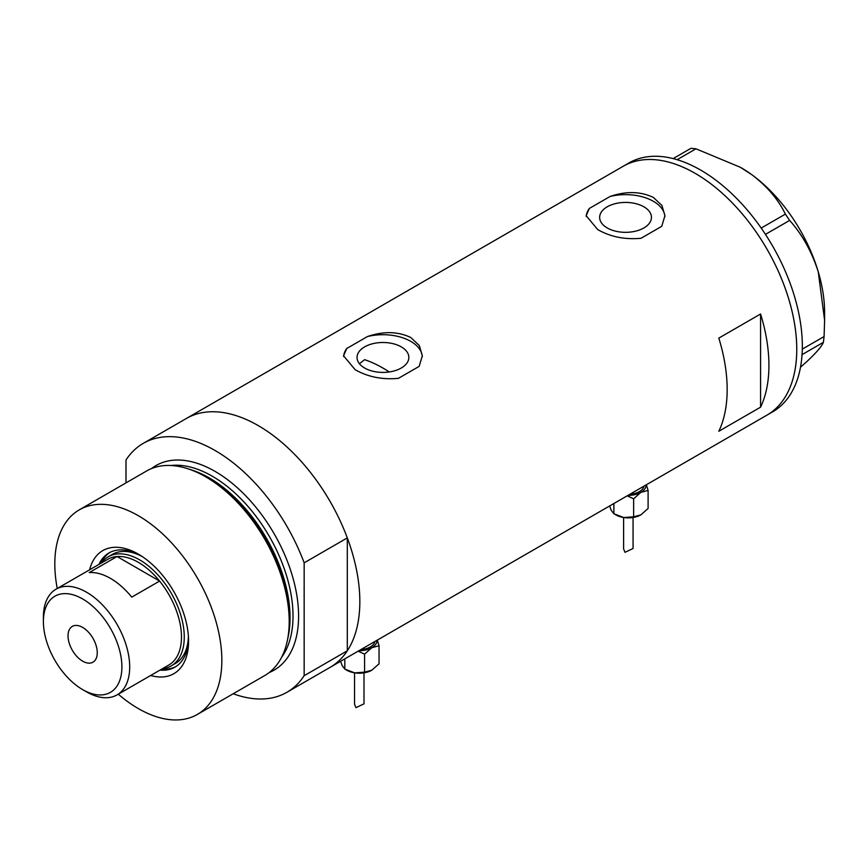 <?xml version="1.0" encoding="UTF-8"?>
<svg xmlns="http://www.w3.org/2000/svg" width="868" height="868" viewBox="0 0 868 868"><rect width="100%" height="100%" fill="white"/><g stroke="black" fill="none" stroke-linecap="round" stroke-linejoin="round"><path stroke-width="1.3" d="M389.255 371.949A125.979 72.738 60 0 0 382.94 368.054A125.979 72.738 60 0 0 364.625 359.678L359.428 363.714M401.266 346.874A25.91 14.951 -0 0 0 373.034 343.63A25.91 14.951 -0 0 0 357.041 357.442A25.91 14.951 -0 0 0 364.625 368.021A25.91 14.951 -0 0 0 392.857 371.265A25.91 14.951 -0 0 0 408.85 357.442A25.91 14.951 -0 0 0 401.266 346.874M643.872 206.801A25.91 14.951 -0 0 0 615.64 203.557A25.91 14.951 -0 0 0 599.647 217.38A25.91 14.951 -0 0 0 607.242 227.948A25.91 14.951 -0 0 0 635.474 231.192A25.91 14.951 -0 0 0 651.456 217.38A25.91 14.951 -0 0 0 643.872 206.801M597.716 229.586C610.486 236.877 624.927 239.774 641.04 238.277L661.752 226.309L664.921 215.741L661.948 205.488L653.398 197.448C640.562 191.329 626.121 191.003 610.074 196.472L589.361 208.439L586.182 215.741L597.716 229.586M355.11 369.659C367.88 376.951 382.321 379.848 398.423 378.339L419.146 366.383L422.315 355.815L419.331 345.562L410.781 337.511C397.945 331.392 383.515 331.077 367.457 336.545L346.744 348.502L343.576 355.815L355.11 369.659M718.812 431.277L760.574 407.168A143.697 82.97 -120 0 0 760.574 313.999L718.812 338.108A143.697 82.97 60 0 1 718.812 431.277M143.231 443.385A143.697 82.97 -120 0 1 215.08 450.503A143.697 82.97 -120 0 1 304.158 562.822L347.309 537.91A143.697 82.97 -120 0 0 258.23 425.591A143.697 82.97 60 0 1 352.104 552.222A143.697 82.97 60 0 1 330.079 667.373A143.697 82.97 -120 0 0 347.309 650.794L304.158 675.705A143.697 82.97 -120 0 1 286.928 692.284L766.997 415.11A143.697 82.97 -120 0 0 789.066 300.078A143.697 82.97 -120 0 0 623.3 166.222A143.697 82.97 60 0 1 695.149 173.34A143.697 82.97 60 0 1 789.023 299.97A143.697 82.97 60 0 1 766.997 415.11L772.563 411.899A143.697 82.97 -120 0 0 794.632 296.867A143.697 82.97 -120 0 0 628.866 163L186.381 418.474A143.697 82.97 60 0 1 258.23 425.591A143.697 82.97 -120 0 0 186.381 418.474L143.231 443.385A143.697 82.97 -120 0 0 126.001 459.964L126.001 482.89M760.574 407.168L760.574 313.999M422.293 356.705A39.375 22.731 -0 0 0 367.457 336.545M346.744 348.502A39.375 22.731 -0 0 0 343.609 356.542M664.899 216.631A39.375 22.731 -0 0 0 610.074 196.472M589.361 208.439A39.375 22.731 -0 0 0 586.215 216.468M802.292 349.12L824.09 336.545L823.385 342.317C821.953 346.115 816.593 352.397 807.294 361.153L800.502 367.218M823.385 342.317L802.054 354.632M673.134 158.605L690.961 148.309L695.952 148.808L740.361 167.285L752.057 174.88C767.29 186.522 778.401 199.597 785.366 214.125L789.652 220.396C802.292 234.588 811.83 251.753 818.274 271.89L824.6 320.27L824.09 336.545M695.952 148.808L677.094 159.701M761.193 228.078L785.366 214.125M789.652 220.396L765.446 234.371M740.74 167.513A118.113 68.192 60 0 1 741.088 167.708A118.113 68.192 60 0 1 752.057 174.88A118.113 68.192 60 0 1 818.274 271.89A118.113 68.192 60 0 1 824.6 312.361L824.6 320.27M89.61 569.809A71.057 41.024 60 0 1 138.327 554.12L138.327 554.12A71.057 41.024 60 0 1 188.573 641.159A71.057 41.024 60 0 1 150.631 675.499M140.171 555.227A65.946 38.073 -120 0 0 108.977 552.949A65.946 38.073 -120 0 0 98.941 564.428M142.395 556.659A62.995 36.369 -120 0 0 112.406 554.381L108.229 556.789A62.995 36.369 60 0 1 139.715 559.903A62.995 36.369 60 0 1 180.869 615.412A62.995 36.369 60 0 1 171.213 665.897A62.995 36.369 60 0 1 162.424 668.696M109.965 552.406A65.946 38.073 -120 0 0 100.883 563.299M188.096 468.829L190.754 469.696A115.628 66.76 60 0 1 207.973 477.53A115.628 66.76 60 0 1 287.905 637.969L287.33 640.703A118.113 68.192 -120 0 0 205.683 476.825A118.113 68.192 -120 0 0 188.096 468.829A118.113 68.192 -120 0 0 146.638 470.966L79.27 509.863A118.113 68.192 -120 0 0 57.255 588.493M118.276 694.183A118.113 68.192 -120 0 0 138.327 708.581A118.113 68.192 -120 0 0 197.383 714.429L264.74 675.543A118.113 68.192 -120 0 0 287.33 640.703M197.383 714.429A118.113 68.192 -120 0 0 215.492 619.785A118.113 68.192 -120 0 0 138.327 515.711A118.113 68.192 -120 0 0 79.27 509.863M347.309 537.91L347.309 650.794M233.21 693.749A143.697 82.97 -120 0 0 286.928 692.284M304.158 562.822L304.158 675.705M159.962 670.118A65.946 38.073 -120 0 0 174.924 667.166A65.946 38.073 -120 0 0 188.54 639.011M161.915 668.989A65.946 38.073 -120 0 0 175.878 666.581M171.213 665.897L175.39 663.477A62.995 36.369 -120 0 0 188.41 636.363M86.55 691.861L82.655 689.615A55.509 32.051 -120 0 0 121.9 666.95A55.509 32.051 -120 0 0 82.655 598.963A55.509 32.051 -120 0 0 43.4 621.629A55.509 32.051 -120 0 0 82.655 689.615L86.55 691.861A61.02 35.23 60 0 0 117.061 694.888L168.837 664.996A61.02 35.23 -120 0 0 159.593 581.072A61.02 35.23 -120 0 0 138.327 562.323A61.02 35.23 -120 0 0 117.061 556.518A61.02 35.23 -120 0 0 107.816 559.296L56.04 589.188A61.02 35.23 60 0 1 86.55 592.215A61.02 35.23 60 0 1 126.413 645.987A61.02 35.23 60 0 1 117.061 694.888M82.655 627.412A20.669 11.935 -120 0 0 72.315 626.392A20.669 11.935 -120 0 0 69.147 642.949A20.669 11.935 -120 0 0 82.655 661.166A20.669 11.935 -120 0 0 92.984 662.186A20.669 11.935 -120 0 0 96.153 645.629A20.669 11.935 -120 0 0 82.655 627.412M131.762 597.141L159.593 581.072L117.061 556.518L89.22 572.587A61.02 35.23 -120 0 1 110.486 578.392A61.02 35.23 -120 0 1 131.762 597.141M101.393 563.006A62.995 36.369 60 0 1 108.229 556.789M43.4 621.629L43.4 617.126A61.02 35.23 60 0 1 56.04 589.188M623.615 517.502L623.615 548.88L625.003 552.33L633.065 548.5L633.065 517.502M646.052 484.941A17.718 10.232 180 0 1 640.866 492.373L648.103 490.442L646.367 484.756M627.987 495.368A17.718 10.232 0 0 0 640.866 492.373L633.629 498.785L627.173 495.834M648.103 490.442L648.103 508.464L640.866 514.876A17.718 10.232 180 0 1 623.756 517.523A17.718 10.232 180 0 1 615.097 514.442M640.866 514.876L633.629 516.818L623.756 517.523L613.871 513.758L611.224 510.297L609.618 505.979M613.871 513.758L613.871 503.516M633.629 516.818L633.629 498.785M354.556 672.841L354.556 704.219L355.945 707.67L364.007 703.84L364.007 672.841M376.994 640.28A17.718 10.232 180 0 1 371.808 647.712L379.045 645.781L377.309 640.096M358.929 650.707A17.718 10.232 0 0 0 371.808 647.712L364.582 654.125L358.115 651.174M379.045 645.781L379.045 663.803L371.808 670.215A17.718 10.232 180 0 1 354.697 672.863A17.718 10.232 180 0 1 346.05 669.781M371.808 670.215L364.582 672.158L354.697 672.863L344.813 669.098L342.166 665.626L340.56 661.318M344.813 669.098L344.813 658.855M364.582 672.158L364.582 654.125M191.535 469.968A114.175 65.914 60 0 1 209.318 477.942A114.175 65.914 60 0 1 288.067 637.155M151.52 468.579A118.113 68.192 60 0 1 215.08 471.4A118.113 68.192 60 0 1 293.449 579.748A118.113 68.192 60 0 1 269.254 672.505M281.633 657.217A114.175 65.914 -120 0 0 282.491 563.929A114.175 65.914 -120 0 0 212.291 476.217A114.175 65.914 -120 0 0 170.942 465.498M643.991 486.134A15.743 9.092 180 0 1 630.049 494.185M374.933 641.463A15.743 9.092 180 0 1 360.99 649.524M741.088 167.708L740.361 167.285"/></g></svg>
